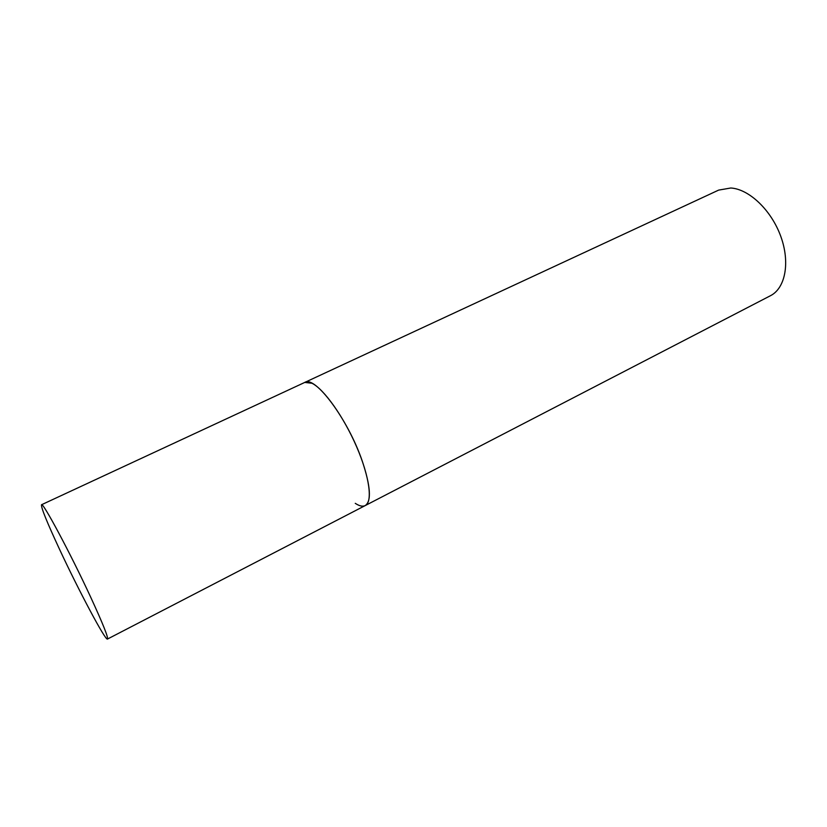 <?xml version="1.0" encoding="UTF-8"?>
<svg xmlns="http://www.w3.org/2000/svg" width="827" height="827" viewBox="0 0 827 827"><rect width="100%" height="100%" fill="white"/><g stroke="black" fill="none" stroke-linecap="round" stroke-linejoin="round"><path stroke-width="1.24" d="M107.469 639.064C108.378 637.41 102.786 623.455 90.691 597.187C70.574 553.645 42.601 501.358 41.515 504.749C40.937 507.364 46.953 522.23 59.554 549.345C78.658 590.406 105.536 641.059 107.469 639.064L365.224 505.576C371.643 501.141 370.641 486.276 362.216 460.97C347.991 419.237 314.932 375.148 304.76 382.425L311.924 383.252C323.802 388.897 343.639 416.684 356.561 446.621C369.555 476.569 372.874 501.948 365.224 505.576C362.702 506.817 359.383 506.062 355.259 503.333M41.515 504.749L718.632 190.107L730.81 187.998C749.076 189.083 771.322 210.141 780.771 236.357C790.354 262.552 785.309 288.272 770.475 295.704L365.224 505.576"/></g></svg>
